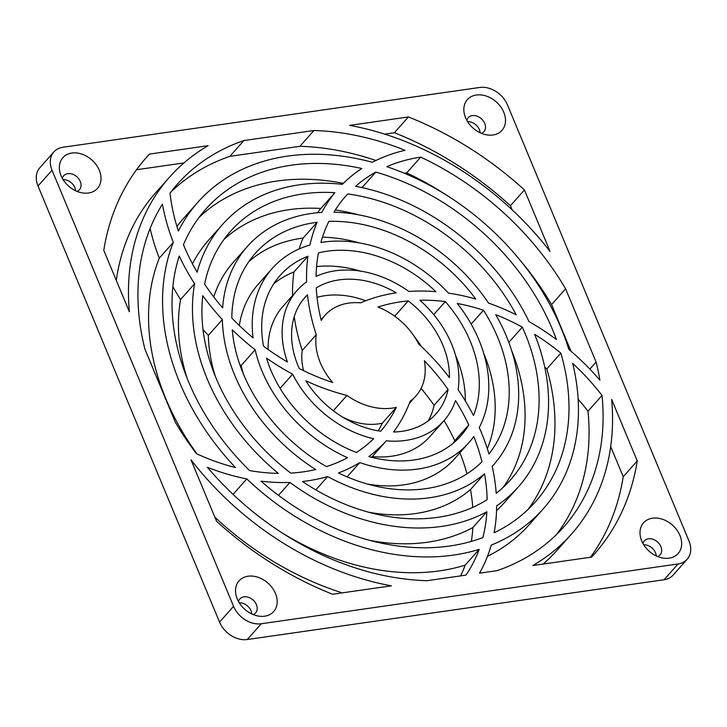 <?xml version="1.0" encoding="UTF-8"?>
<svg xmlns="http://www.w3.org/2000/svg" width="727" height="727" viewBox="0 0 727 727"><rect width="100%" height="100%" fill="white"/><g stroke="black" fill="none" stroke-linecap="round" stroke-linejoin="round"><path stroke-width="1.09" d="M652.501 518.197A23.137 17.493 41.6 0 0 643.522 522.822A23.137 17.493 41.6 0 0 640.56 537.389A23.137 17.493 41.6 0 0 664.005 558.209A23.137 17.493 41.6 0 0 669.14 558.172A23.137 17.493 41.6 0 0 678.127 553.547A23.137 17.493 41.6 0 0 676.828 529.947A23.137 17.493 41.6 0 0 652.501 518.197A23.137 17.493 41.6 0 0 643.522 522.822A23.137 17.493 41.6 0 0 644.822 546.422A23.137 17.493 41.6 0 0 669.14 558.172A23.137 17.493 41.6 0 0 678.127 553.547A23.137 17.493 41.6 0 0 676.828 529.947A23.137 17.493 41.6 0 0 652.501 518.197M657.644 556.537A10.514 7.952 41.6 0 0 660.08 554.865A10.514 7.952 41.6 0 0 659.48 544.132A10.514 7.952 41.6 0 0 648.429 538.798A10.514 7.952 41.6 0 0 644.349 540.897A10.514 7.952 41.6 0 0 642.968 543.514M643.74 544.814A10.514 7.952 -138.4 0 1 656.254 555.937M248.034 576.22A23.137 17.493 41.6 0 0 239.047 580.846A23.137 17.493 41.6 0 0 236.084 595.422A23.137 17.493 41.6 0 0 259.539 616.232A23.137 17.493 41.6 0 0 264.673 616.196A23.137 17.493 41.6 0 0 273.652 611.571A23.137 17.493 41.6 0 0 272.352 587.97A23.137 17.493 41.6 0 0 248.034 576.22A23.137 17.493 41.6 0 0 239.047 580.846A23.137 17.493 41.6 0 0 240.355 604.446A23.137 17.493 41.6 0 0 264.673 616.196A23.137 17.493 41.6 0 0 273.652 611.571A23.137 17.493 41.6 0 0 272.352 587.97A23.137 17.493 41.6 0 0 248.034 576.22M253.169 614.569A10.514 7.952 41.6 0 0 255.604 612.888A10.514 7.952 41.6 0 0 255.013 602.165A10.514 7.952 41.6 0 0 243.954 596.822A10.514 7.952 41.6 0 0 239.874 598.93A10.514 7.952 41.6 0 0 238.501 601.538M239.265 602.847A10.514 7.952 -138.4 0 1 251.787 613.961M476.349 95.01A23.137 17.493 41.6 0 0 467.37 99.635A23.137 17.493 41.6 0 0 468.67 123.236A23.137 17.493 41.6 0 0 492.988 134.986A23.137 17.493 41.6 0 0 501.975 130.36A23.137 17.493 41.6 0 0 500.667 106.76A23.137 17.493 41.6 0 0 476.349 95.01A23.137 17.493 41.6 0 0 467.37 99.635A23.137 17.493 41.6 0 0 464.408 114.212A23.137 17.493 41.6 0 0 487.853 135.031A23.137 17.493 41.6 0 0 492.988 134.986A23.137 17.493 41.6 0 0 501.975 130.36A23.137 17.493 41.6 0 0 500.667 106.76A23.137 17.493 41.6 0 0 476.349 95.01M71.873 153.034A23.137 17.493 41.6 0 0 62.895 157.659A23.137 17.493 41.6 0 0 64.194 181.268A23.137 17.493 41.6 0 0 88.521 193.009A23.137 17.493 41.6 0 0 97.5 188.384A23.137 17.493 41.6 0 0 96.2 164.784A23.137 17.493 41.6 0 0 71.873 153.034A23.137 17.493 41.6 0 0 62.895 157.659A23.137 17.493 41.6 0 0 59.932 172.235A23.137 17.493 41.6 0 0 83.378 193.055A23.137 17.493 41.6 0 0 88.521 193.009A23.137 17.493 41.6 0 0 97.5 188.384A23.137 17.493 41.6 0 0 96.2 164.784A23.137 17.493 41.6 0 0 71.873 153.034M408.265 300.914A87.649 66.248 -138.4 0 1 449.431 377.649A205.668 155.46 -138.4 0 0 418.616 343.916A60.768 45.928 -138.4 0 0 377.949 307.03A195.154 147.508 41.6 0 1 400.913 301.787A195.154 147.508 41.6 0 1 408.265 300.914L394.688 316.2M343.344 183.377A220.399 166.583 41.6 0 0 277.241 181.005A220.399 166.583 41.6 0 0 199.025 217.464M222.653 224.325A197.726 149.453 -138.4 0 0 197.144 272.234A195.154 147.508 41.6 0 1 183.449 244.681A220.399 166.583 -138.4 0 1 205.705 209.276A220.399 166.583 -138.4 0 1 291.254 165.211A220.399 166.583 -138.4 0 1 361.773 168.51A205.668 155.46 -138.4 0 0 342.362 184.349A197.726 149.453 -138.4 0 0 299.406 184.794A197.726 149.453 -138.4 0 0 222.653 224.325L208.631 240.119A197.726 149.453 41.6 0 0 192.446 263.801M243.89 140.556A258.258 195.209 -138.4 0 0 177.388 184.131A258.258 195.209 -138.4 0 0 170.045 193.091A195.154 147.508 41.6 0 0 178.379 231.032A230.913 174.535 -138.4 0 1 197.835 202.288A230.913 174.535 -138.4 0 1 287.474 156.123A230.913 174.535 -138.4 0 1 372.36 162.294A205.668 155.46 -138.4 0 1 405.03 150.307A258.258 195.209 -138.4 0 0 313.919 130.506L243.89 140.556L229.868 156.35A258.258 195.209 41.6 0 0 170.663 192.282M197.835 202.288L183.813 218.082A230.913 174.535 41.6 0 0 176.943 226.506M223.898 239.547A187.212 141.501 41.6 0 1 289.173 209.676A187.212 141.501 41.6 0 1 320.852 208.467L334.874 192.673A187.212 141.501 -138.4 0 0 303.195 193.882A187.212 141.501 -138.4 0 0 230.523 231.304A187.212 141.501 -138.4 0 0 204.596 284.148A195.154 147.508 41.6 0 0 222.644 307.894A164.538 124.362 -138.4 0 1 247.471 246.362A164.538 124.362 -138.4 0 1 311.347 213.465A164.538 124.362 -138.4 0 1 321.797 212.402A205.668 155.46 -138.4 0 1 334.874 192.673M248.798 261.656A154.024 116.42 41.6 0 1 301.105 238.347A154.024 116.42 41.6 0 1 303.095 238.074L317.117 222.28A154.024 116.42 -138.4 0 0 315.127 222.553A154.024 116.42 -138.4 0 0 255.341 253.341A154.024 116.42 -138.4 0 0 231.813 318.008A195.154 147.508 41.6 0 0 253.06 337.855A131.351 99.281 -138.4 0 1 272.289 268.399A131.351 99.281 -138.4 0 1 309.938 245.017A205.668 155.46 -138.4 0 1 317.117 222.28M247.471 246.362L233.449 262.147A164.538 124.362 41.6 0 0 213.738 296.916M360.628 271.144A120.836 91.329 41.6 0 0 316.581 266.573M327.059 251.224A120.836 91.329 -138.4 0 1 435.855 291.654A205.668 155.46 -138.4 0 0 408.883 291.454A98.163 74.199 -138.4 0 0 335.211 270.808A98.163 74.199 -138.4 0 0 316.054 276.414A195.154 147.508 41.6 0 1 318.462 252.878A120.836 91.329 -138.4 0 1 327.059 251.224M320.88 242.509A131.351 99.281 -138.4 0 1 323.279 242.136A131.351 99.281 -138.4 0 1 448.423 293.099A205.668 155.46 -138.4 0 1 475.767 299.033A154.024 116.42 -138.4 0 0 328.868 221.371A195.154 147.508 41.6 0 0 320.88 242.509M365.708 300.76A87.649 66.248 41.6 0 0 324.969 295.68A87.649 66.248 41.6 0 0 317.036 297.334M325.069 315.254A60.768 45.928 -138.4 0 0 321.243 320.471A195.154 147.508 41.6 0 1 316.254 287.937A87.649 66.248 -138.4 0 1 338.991 279.895A87.649 66.248 -138.4 0 1 396.26 292.827A205.668 155.46 -138.4 0 0 360.565 302.841A60.768 45.928 -138.4 0 0 348.66 303.114A60.768 45.928 -138.4 0 0 325.069 315.254L321.07 319.762M421.315 346.452A87.649 66.248 41.6 0 0 414.199 336.356M445.315 301.587A195.154 147.508 41.6 0 0 419.906 300.242A98.163 74.199 -138.4 0 1 458.11 389.663A205.668 155.46 -138.4 0 1 473.459 415.48A120.836 91.329 -138.4 0 0 445.315 301.587L433.737 314.618M483.473 310.238A195.154 147.508 41.6 0 0 457.292 303.459A131.351 99.281 -138.4 0 1 479.238 427.558A205.668 155.46 -138.4 0 1 488.953 453.957A154.024 116.42 -138.4 0 0 483.473 310.238L471.16 324.106M465.307 400.877A120.836 91.329 41.6 0 0 455.547 355.421M347.733 193.945A195.154 147.508 41.6 0 0 345.843 196.017A195.154 147.508 41.6 0 0 333.902 212.184A164.538 124.362 -138.4 0 1 488.553 303.104A205.668 155.46 -138.4 0 1 516.215 314.791A187.212 141.501 -138.4 0 0 347.733 193.945L343.998 198.144M522.34 327.15A195.154 147.508 41.6 0 0 495.75 314.673A164.538 124.362 -138.4 0 1 493.551 464.853A164.538 124.362 -138.4 0 1 492.179 466.361A205.668 155.46 -138.4 0 1 496.205 493.306A187.212 141.501 -138.4 0 0 510.499 479.902A187.212 141.501 -138.4 0 0 522.34 327.15L508.827 342.372M359.547 242.963A154.024 116.42 41.6 0 0 322.488 237.147M487.317 448.668A154.024 116.42 41.6 0 0 483.664 353.158M375.804 172.081A195.154 147.508 41.6 0 0 355.585 186.321A197.726 149.453 -138.4 0 1 529.038 321.625A205.668 155.46 -138.4 0 1 556.4 339.536A220.399 166.583 -138.4 0 0 375.804 172.081L362.019 187.611M560.844 353.104A195.154 147.508 41.6 0 0 534.654 334.347A197.726 149.453 -138.4 0 1 518.369 486.881A197.726 149.453 -138.4 0 1 496.632 505.856A205.668 155.46 -138.4 0 1 494.133 532.764A220.399 166.583 -138.4 0 0 535.317 501.939A220.399 166.583 -138.4 0 0 560.844 353.104L546.822 368.898A220.399 166.583 41.6 0 1 527.975 509.536M496.532 510.645A197.726 149.453 41.6 0 0 504.347 502.675L518.369 486.881M358.502 214.81A187.212 141.501 41.6 0 0 335.292 209.958M503.102 487.453A187.212 141.501 41.6 0 0 511.735 350.868M446.196 194.954A258.258 195.209 41.6 0 0 406.693 172.926L420.715 157.132A195.154 147.508 41.6 0 0 386.809 166.674A230.913 174.535 -138.4 0 1 568.85 349.414A205.668 155.46 -138.4 0 1 599.92 380.166A258.258 195.209 -138.4 0 0 596.104 362.064L565.597 288.792L551.584 304.586A258.258 195.209 41.6 0 0 521.077 261.429M602.011 395.452A195.154 147.508 41.6 0 0 572.712 363.409A230.913 174.535 -138.4 0 1 543.187 508.918A230.913 174.535 -138.4 0 1 491.234 545.086A205.668 155.46 -138.4 0 1 479.493 573.185L497.132 570.65A258.258 195.209 -138.4 0 0 563.634 527.075A258.258 195.209 -138.4 0 0 602.011 395.452L587.989 411.246A258.258 195.209 41.6 0 1 556.337 534.718M487.499 556.282A230.913 174.535 41.6 0 0 529.165 524.712L543.187 508.918M589.861 369.089L596.104 362.064M302.641 300.242L307.503 294.762A87.649 66.248 -138.4 0 0 304.967 297.416A87.649 66.248 -138.4 0 0 299.224 368.48A195.154 147.508 41.6 0 0 332.63 382.466A60.768 45.928 -138.4 0 1 316.254 334.684L302.241 350.469A60.768 45.928 41.6 0 0 303.613 370.679M273.752 283.812A120.836 91.329 41.6 0 1 293.926 271.998L307.948 256.213A120.836 91.329 -138.4 0 0 280.159 275.379A120.836 91.329 -138.4 0 0 263.537 346.143A195.154 147.508 41.6 0 0 287.456 362.019A98.163 74.199 -138.4 0 1 297.107 290.427L283.085 306.221A98.163 74.199 41.6 0 0 268.099 349.478M297.107 290.427A98.163 74.199 -138.4 0 1 306.621 281.894A205.668 155.46 -138.4 0 1 307.948 256.213M272.289 268.399L258.267 284.184A131.351 99.281 41.6 0 0 239.319 325.542M375.923 160.494A258.258 195.209 41.6 0 0 299.897 146.3L313.919 130.506M420.715 157.132A258.258 195.209 -138.4 0 1 565.597 288.792M346.924 395.433A205.668 155.46 -138.4 0 1 305.822 380.775A87.649 66.248 -138.4 0 0 380.712 431.229A195.154 147.508 41.6 0 0 396.36 407.338A60.768 45.928 -138.4 0 1 346.924 395.433L333.339 410.737M342.553 417.053A60.768 45.928 41.6 0 0 382.338 423.132A195.154 147.508 -138.4 0 1 378.213 430.838M396.36 407.338L382.338 423.132M280.113 388.336L292.654 374.205A205.668 155.46 -138.4 0 1 266.5 358.12A120.836 91.329 -138.4 0 0 356.439 452.476A195.154 147.508 41.6 0 0 373.633 438.763A98.163 74.199 -138.4 0 1 292.654 374.205M239.774 364.481A205.668 155.46 41.6 0 0 241.137 365.554L255.159 349.76A205.668 155.46 -138.4 0 1 232.258 329.776A154.024 116.42 -138.4 0 0 326.432 466.607A195.154 147.508 41.6 0 0 347.551 457.728A131.351 99.281 -138.4 0 1 255.159 349.76M241.137 365.554A131.351 99.281 41.6 0 0 243.336 373.842M202.997 329.422A205.668 155.46 41.6 0 0 208.34 335.392L222.362 319.598A205.668 155.46 -138.4 0 1 202.778 295.716A187.212 141.501 -138.4 0 0 290.755 473.104A195.154 147.508 41.6 0 0 315.727 469.542A164.538 124.362 -138.4 0 1 222.362 319.598M208.34 335.392A164.538 124.362 41.6 0 0 215.265 376.132M172.872 286.72A205.668 155.46 41.6 0 0 180.569 299.542L194.591 283.748A205.668 155.46 -138.4 0 1 179.224 256.04A220.399 166.583 -138.4 0 0 249.606 470.569A195.154 147.508 41.6 0 0 278.296 473.368A197.726 149.453 -138.4 0 1 194.591 283.748M180.569 299.542A197.726 149.453 41.6 0 0 187.202 378.44M150.135 228.478A205.668 155.46 41.6 0 0 159.295 258.112L173.317 242.327A205.668 155.46 -138.4 0 1 162.43 204.16A258.258 195.209 -138.4 0 0 144.918 349.142L175.416 422.414A258.258 195.209 -138.4 0 0 196.408 453.639A195.154 147.508 41.6 0 0 235.466 467.552A230.913 174.535 -138.4 0 1 173.317 242.327M159.295 258.112A230.913 174.535 41.6 0 0 196.999 453.912M280.804 532.046A230.913 174.535 41.6 0 0 465.162 565.152L479.184 549.358A195.154 147.508 41.6 0 1 465.934 575.13L427.103 580.7A258.258 195.209 -138.4 0 1 207.395 467.307A205.668 155.46 -138.4 0 0 246.78 478.902L233.049 494.378M424.368 360.719A60.768 45.928 -138.4 0 1 415.953 395.951A60.768 45.928 -138.4 0 1 410.182 401.14A205.668 155.46 -138.4 0 1 393.534 432.011A87.649 66.248 -138.4 0 0 436.046 413.799A87.649 66.248 -138.4 0 0 448.096 389.463A195.154 147.508 41.6 0 0 424.368 360.719M428.203 420.951A87.649 66.248 41.6 0 0 434.083 405.257L448.096 389.463M371.615 457.301A205.668 155.46 41.6 0 0 372.26 456.601L386.282 440.807A205.668 155.46 -138.4 0 1 368.798 456.556A120.836 91.329 -138.4 0 0 460.863 435.827A120.836 91.329 -138.4 0 0 468.788 424.941A195.154 147.508 41.6 0 0 455.502 400.577A98.163 74.199 -138.4 0 1 443.915 420.779A98.163 74.199 -138.4 0 1 386.282 440.807M372.26 456.601A98.163 74.199 41.6 0 0 429.893 436.573L443.915 420.779M347.106 476.876L359.792 462.581A205.668 155.46 -138.4 0 1 338.464 472.968A154.024 116.42 -138.4 0 0 481.965 461.799A195.154 147.508 41.6 0 0 473.777 436.473A131.351 99.281 -138.4 0 1 468.733 442.816A131.351 99.281 -138.4 0 1 359.792 462.581M367.453 484.037A131.351 99.281 41.6 0 0 454.711 458.601L468.733 442.816M453.248 443.188A120.836 91.329 41.6 0 0 454.766 440.735L468.788 424.941M315.836 489.889L327.668 476.558A205.668 155.46 -138.4 0 1 302.487 481.519A187.212 141.501 -138.4 0 0 487.126 499.676A195.154 147.508 41.6 0 0 484.527 473.731A164.538 124.362 -138.4 0 1 327.668 476.558M368.498 512.19A164.538 124.362 41.6 0 0 470.505 489.525L484.527 473.731M278.477 495.341L289.928 482.446A205.668 155.46 -138.4 0 1 261.029 481.165A220.399 166.583 -138.4 0 0 482.846 537.589A195.154 147.508 41.6 0 0 486.881 511.753A197.726 149.453 -138.4 0 1 289.928 482.446M369.525 540.325A197.726 149.453 41.6 0 0 472.859 527.548L486.881 511.753M479.184 549.358A230.913 174.535 -138.4 0 1 246.78 478.902M465.162 565.152A195.154 147.508 -138.4 0 1 460.618 575.893M472.859 527.548A195.154 147.508 -138.4 0 1 471.332 541.397M470.505 489.525A195.154 147.508 -138.4 0 1 472.741 507.373M459.937 452.721A195.154 147.508 -138.4 0 1 466.961 473.813M444.07 420.606A195.154 147.508 -138.4 0 1 454.766 440.735M512.135 209.83L510.436 205.732A299.16 226.124 41.6 0 0 394.379 132.75L384.71 134.131M394.379 132.75L408.392 116.956L349.651 125.38A268.772 203.151 -138.4 0 1 550.039 251.415L524.458 189.947A299.16 226.124 41.6 0 0 408.392 116.956M208.158 145.682L149.408 154.106A299.16 226.124 41.6 0 0 146.809 156.977A299.16 226.124 41.6 0 0 103.77 250.297L129.361 311.765A268.772 203.151 -138.4 0 1 169.527 177.152A268.772 203.151 -138.4 0 1 208.158 145.682M144.264 159.904L149.408 154.106M183.922 162.939L136.522 169.736M590.478 557.264A299.16 226.124 41.6 0 0 623.23 476.703L610.698 446.596M623.23 476.703L637.252 460.909L611.661 399.45A268.772 203.151 -138.4 0 1 571.495 534.054A268.772 203.151 -138.4 0 1 532.864 565.524L591.614 557.1A299.16 226.124 41.6 0 0 594.213 554.228A299.16 226.124 41.6 0 0 637.252 460.909M510.436 205.732L524.458 189.947M332.621 594.25L391.371 585.826A268.772 203.151 -138.4 0 1 190.983 459.8L216.564 521.268A299.16 226.124 41.6 0 0 332.621 594.25M261.275 623.748L678.091 563.952A23.373 17.666 41.6 0 0 687.16 559.272A23.373 17.666 41.6 0 0 688.987 540.988L507.455 104.888A23.373 17.666 41.6 0 0 479.747 87.467L62.931 147.263A23.373 17.666 41.6 0 0 53.853 151.934A23.373 17.666 41.6 0 0 52.035 170.218L233.567 606.327A23.373 17.666 41.6 0 0 261.275 623.748L247.253 639.533L664.069 579.737L678.091 563.952M52.035 170.218L38.013 186.012L219.545 622.112L233.567 606.327M316.254 334.684A205.668 155.46 -138.4 0 1 307.503 294.762M38.013 186.012A23.373 17.666 -138.4 0 1 39.84 167.728L53.853 151.934M687.16 559.272L673.147 575.066A23.373 17.666 -138.4 0 1 664.069 579.737M247.253 639.533A23.373 17.666 -138.4 0 1 219.545 622.112M571.004 351.241L551.584 304.586M404.403 173.28A195.154 147.508 -138.4 0 1 406.693 172.926M544.777 367.244A195.154 147.508 -138.4 0 1 546.822 368.898M578.138 399.205A195.154 147.508 -138.4 0 1 587.989 411.246M214.865 517.17A268.772 203.151 41.6 0 0 342.29 592.868M543.078 564.061A268.772 203.151 41.6 0 0 557.473 549.848L571.495 534.054M169.527 177.152L155.505 192.946A268.772 203.151 41.6 0 0 116.302 280.404M421.06 388.418A195.154 147.508 -138.4 0 1 434.083 405.257M299.897 146.3L229.868 156.35M320.852 208.467A205.668 155.46 41.6 0 0 317.526 212.729M303.095 238.074A205.668 155.46 41.6 0 0 299.079 248.988M293.926 271.998A205.668 155.46 41.6 0 0 292.554 295.562M294.244 316.645A205.668 155.46 41.6 0 0 302.241 350.469M481.483 133.359A10.514 7.952 41.6 0 0 483.918 131.678A10.514 7.952 41.6 0 0 483.328 120.955A10.514 7.952 41.6 0 0 472.277 115.611A10.514 7.952 41.6 0 0 468.188 117.719A10.514 7.952 41.6 0 0 466.816 120.328M467.588 121.636A10.514 7.952 -138.4 0 1 480.102 132.75M77.017 191.383A10.514 7.952 41.6 0 0 79.452 189.711A10.514 7.952 41.6 0 0 78.861 178.978A10.514 7.952 41.6 0 0 67.802 173.644A10.514 7.952 41.6 0 0 63.722 175.743A10.514 7.952 41.6 0 0 62.349 178.36M63.113 179.66A10.514 7.952 -138.4 0 1 75.635 190.774M493.551 464.853L492.179 466.389M415.953 395.951L409.328 403.412"/></g></svg>

